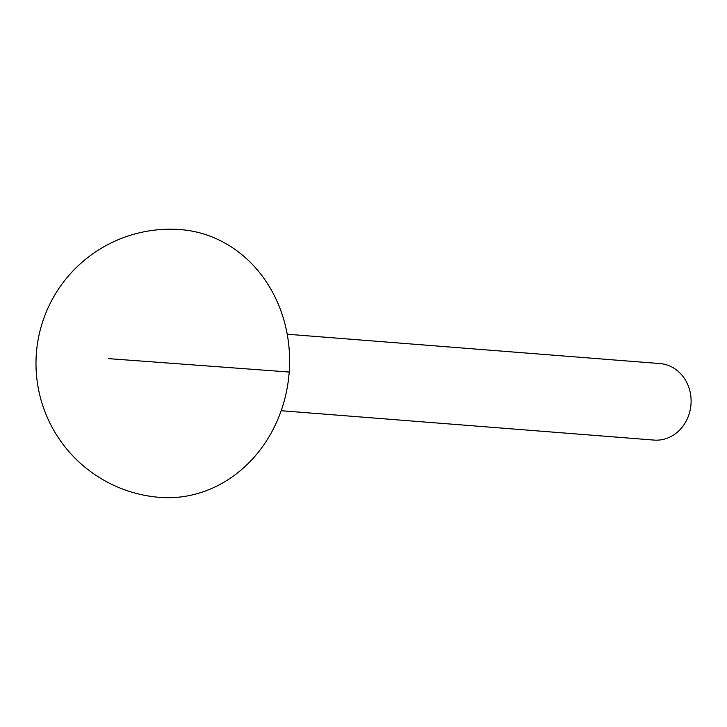 <?xml version="1.0" encoding="UTF-8"?>
<svg xmlns="http://www.w3.org/2000/svg" width="727" height="727" viewBox="0 0 727 727"><rect width="100%" height="100%" fill="white"/><g stroke="black" fill="none" stroke-linecap="round" stroke-linejoin="round"><path stroke-width="1.09" d="M289.21 372.033A134.295 119.228 94.5 0 1 159.74 497.377A134.295 134.295 0 0 1 36.35 353.685A134.295 134.295 0 0 1 180.832 229.623A134.295 119.228 94.5 0 1 289.21 372.033L108.677 358.647M287.201 334.22L660.025 363.582A38.367 34.069 94.5 0 1 690.65 394.843A38.367 34.069 94.5 0 1 670.848 436.582A38.367 34.069 94.5 0 1 654.009 440.08L281.176 410.719"/></g></svg>
